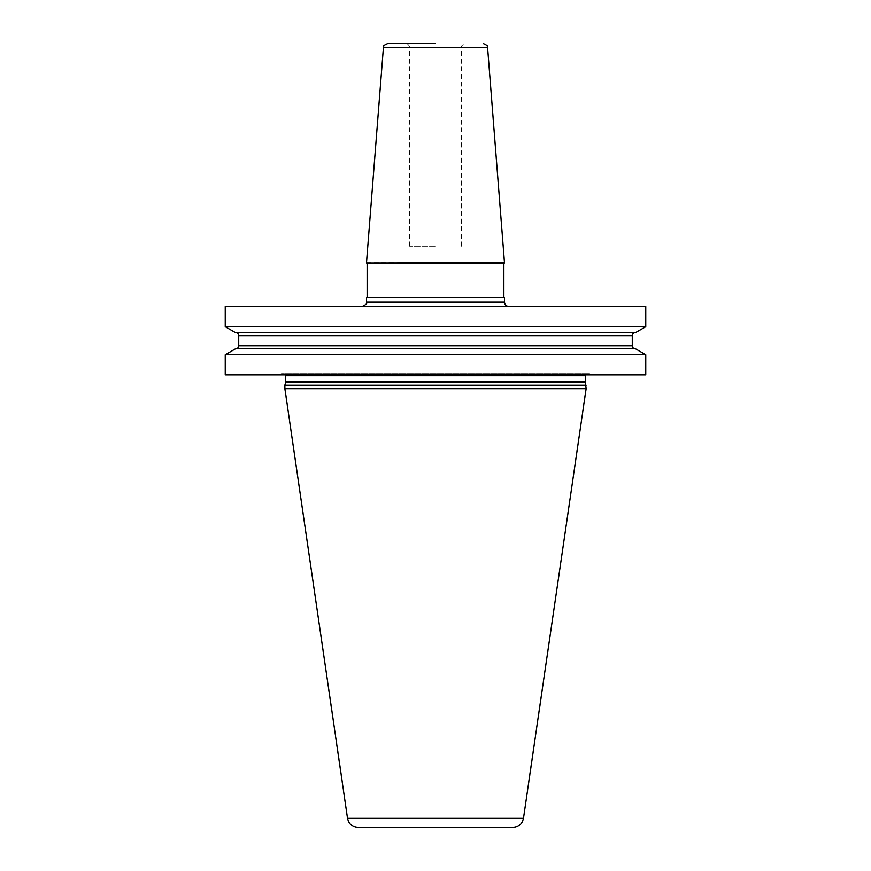 <?xml version="1.0" encoding="UTF-8"?>
<svg xmlns="http://www.w3.org/2000/svg" width="871" height="871" viewBox="0 0 871 871"><rect width="100%" height="100%" fill="white"/><g stroke="black" fill="none" stroke-linecap="round" stroke-linejoin="round"><path stroke-width="0.65" stroke-dasharray="4.36 3.27" d="M645.759 374.791L225.241 374.791M645.759 354.726L225.241 354.726M645.759 326.712L225.241 326.712M645.759 306.429L225.241 306.429M635.503 348.803L235.497 348.803M592.694 374.791L278.306 374.791L592.694 374.791L589.689 373.986L281.311 373.986L278.306 374.791M589.242 373.931A1.72 1.72 0 0 1 589.689 373.986L281.311 373.986A1.72 1.72 0 0 1 281.758 373.931L589.242 373.931L281.758 373.931M587 373.931L284 373.931L587 373.931A1.72 1.72 0 0 0 585.497 374.791M285.503 374.791A1.72 1.72 0 0 0 284 373.931M586.129 385.145L284.871 385.145M284.871 388.597L586.129 388.597M358.188 827.45L512.812 827.45M435.5 306.429L362.173 306.429L435.5 306.429M366.495 262.759L504.505 262.759M504.505 263.086L366.495 263.086M504.505 297.588L366.495 297.588M435.5 263.086L503.863 263.086L435.5 263.086M435.5 43.55L387.726 43.55M435.5 246.264L409.62 246.264L435.5 246.264M635.503 332.635L235.497 332.635M635.307 332.635L235.693 332.635L635.307 332.635M635.307 348.803L235.693 348.803L635.307 348.803M585.268 375.651L285.732 375.651M585.268 381.694L285.732 381.694M585.334 382.14L285.666 382.14M347.518 818.228L523.482 818.228M504.505 302.117L366.495 302.117M487.575 47.524L383.425 47.524M435.5 47.861L461.38 47.861L435.5 47.861M632.281 335.651L238.719 335.651M632.281 345.787L238.719 345.787M461.38 246.264L461.38 47.861C460.781 46.239 462.218 44.802 465.691 43.55M409.62 246.264L409.62 47.861C409.37 45.248 407.933 43.8 405.309 43.55"/><path stroke-width="1.31" d="M645.759 354.726L645.759 374.791L225.241 374.791L225.241 354.726L235.497 348.803L635.503 348.803L645.759 354.726L225.241 354.726M645.759 306.429L645.759 326.712L225.241 326.712L225.241 306.429L645.759 306.429M586.129 385.145L284.871 385.145L284.871 388.597L586.129 388.597L585.334 382.14A1.72 1.72 0 0 1 585.268 381.694L585.268 375.651A1.72 1.72 0 0 1 585.497 374.791M284.871 385.145L285.666 382.14A1.72 1.72 0 0 0 285.732 381.694L285.732 375.651A1.72 1.72 0 0 0 285.503 374.791M284.871 388.597L347.518 818.228A10.779 10.779 0 0 0 358.188 827.45L512.812 827.45A10.779 10.779 0 0 0 523.482 818.228L347.518 818.228M586.129 388.597L523.482 818.228M504.505 262.759L366.495 263.086L504.505 263.086L487.575 47.524L383.425 47.524L366.495 262.759M366.495 302.117L366.495 297.588L504.505 297.588L504.505 302.117L366.495 302.117C367.584 303.173 366.147 304.61 362.173 306.429M435.5 43.55L387.726 43.55C380.66 46.74 384.906 46.207 383.425 47.524M645.759 326.712L635.503 332.635L235.497 332.635L225.241 326.712M635.307 348.803A3.016 3.016 0 0 1 632.281 345.787L632.281 335.651A3.016 3.016 0 0 1 635.307 332.635M235.693 348.803A3.016 3.016 0 0 0 238.719 345.787L238.719 335.651A3.016 3.016 0 0 0 235.693 332.635M585.268 375.651L285.732 375.651M585.268 381.694L285.732 381.694M585.334 382.14L285.666 382.14M632.281 335.651L238.719 335.651M632.281 345.787L238.719 345.787M504.505 302.117C504.766 304.741 506.203 306.178 508.827 306.429M503.863 297.588L503.863 263.086M367.137 297.588L367.137 263.086M487.575 47.524C486.094 46.207 490.34 46.74 483.274 43.55"/></g></svg>
